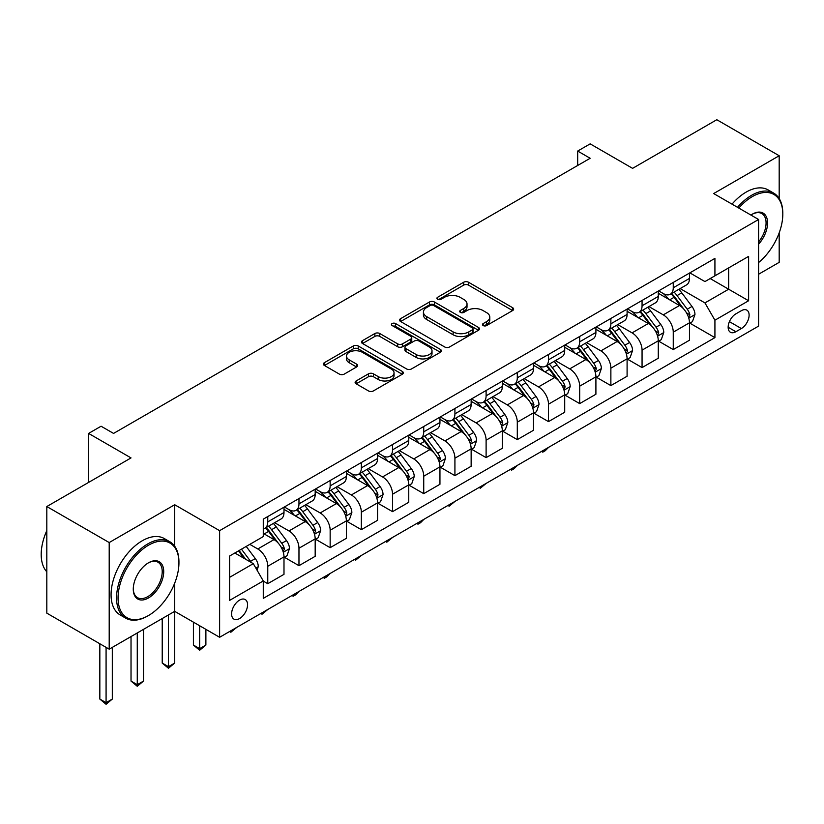 <?xml version="1.0" encoding="UTF-8"?>
<svg xmlns="http://www.w3.org/2000/svg" width="824" height="824" viewBox="0 0 824 824"><rect width="100%" height="100%" fill="white"/><g stroke="black" fill="none" stroke-linecap="round" stroke-linejoin="round"><path stroke-width="1.24" d="M483.183 325.562A2.421 1.401 0 0 0 486.613 325.562L512.641 310.545A3.461 1.998 0 0 0 513.651 309.124A3.461 1.998 0 0 0 512.641 307.713L468.547 282.261A3.461 1.998 0 0 0 463.654 282.261L437.626 297.279A2.421 1.401 0 0 0 436.916 298.278A2.421 1.401 0 0 0 437.626 299.267A2.421 1.401 0 0 0 441.056 299.267L444.424 297.32A11.083 6.396 0 0 1 460.101 297.32L463.778 299.442A11.083 6.396 0 0 1 467.023 303.963A11.083 6.396 0 0 1 463.778 308.485L460.41 310.432A2.421 1.401 0 0 0 459.699 311.421A2.421 1.401 0 0 0 460.41 312.409A2.421 1.401 0 0 0 463.84 312.409L467.208 310.473A11.083 6.396 0 0 1 482.885 310.473L486.551 312.595A11.083 6.396 0 0 1 489.796 317.116A11.083 6.396 0 0 1 486.551 321.638L483.183 323.585A2.421 1.401 0 0 0 482.473 324.574A2.421 1.401 0 0 0 483.183 325.562L483.183 323.585M239.578 618.556A11.289 6.52 120 0 0 246.953 608.596A11.289 6.52 120 0 0 245.222 599.553A11.289 6.52 120 0 0 239.578 600.109A11.289 6.52 120 0 0 232.203 610.059A11.289 6.52 120 0 0 233.934 619.112A11.289 6.52 120 0 0 239.578 618.556M356.133 380.966A3.461 1.998 0 0 0 355.113 382.377A3.461 1.998 0 0 0 356.133 383.788L368.493 390.926A3.461 1.998 0 0 0 373.396 390.926L402.297 374.24A3.461 1.998 0 0 0 403.317 372.829A3.461 1.998 0 0 0 402.297 371.418L358.213 345.967A3.461 1.998 0 0 0 353.311 345.967L324.409 362.653A3.461 1.998 0 0 0 323.399 364.064A3.461 1.998 0 0 0 324.409 365.475L339.354 374.106A3.461 1.998 0 0 0 344.247 374.106L356.617 366.958A3.461 1.998 0 0 0 357.637 365.547A3.461 1.998 0 0 0 356.617 364.136L349.211 359.861A9.27 5.346 0 0 1 346.492 356.071A9.27 5.346 0 0 1 352.219 351.127A9.27 5.346 0 0 1 362.313 352.291L391.338 369.049A9.27 5.346 0 0 1 394.047 372.829A9.27 5.346 0 0 1 388.331 377.773A9.27 5.346 0 0 1 378.237 376.609L373.396 373.818A3.461 1.998 0 0 0 368.493 373.818L356.133 380.966L356.133 383.788M779.185 198.553L779.185 155.746L716.798 119.727L632.585 168.353L590.159 143.86L577.686 151.06L590.159 158.27L113.568 433.424L101.084 426.224L88.611 433.424L88.611 482.411M174.698 546.25L174.698 504.741L109.201 542.553L46.814 506.544L131.026 457.917L88.611 433.424M174.698 504.741L219.617 530.666L758.595 219.493L758.595 326.098L219.617 637.282L219.617 530.666M779.185 155.746L713.677 193.558L758.595 219.493M444.672 346.956A3.461 1.998 0 0 0 449.574 346.956L478.466 330.269A3.461 1.998 0 0 0 479.486 328.848A3.461 1.998 0 0 0 478.466 327.437L434.382 301.986A3.461 1.998 0 0 0 429.489 301.986L400.588 318.672A3.461 1.998 0 0 0 399.568 320.083A3.461 1.998 0 0 0 400.588 321.504L444.672 346.956M393.099 326.088A2.421 1.401 0 0 1 395.561 326.428L395.561 323.554L440.387 349.428A3.461 1.998 0 0 1 441.396 350.839A3.461 1.998 0 0 1 440.387 352.26L411.485 368.946A3.461 1.998 0 0 1 406.582 368.946L362.498 343.484L362.498 340.662A3.461 1.998 0 0 0 361.478 342.073A3.461 1.998 0 0 0 362.498 343.484M362.498 340.662L374.868 333.524A3.461 1.998 0 0 1 379.761 333.524L397.642 343.845A3.461 1.998 0 0 0 402.545 343.845L410.743 339.107A3.461 1.998 0 0 0 411.763 337.696A3.461 1.998 0 0 0 410.743 336.274L392.131 325.531A2.421 1.401 0 0 1 391.421 324.543A2.421 1.401 0 0 1 392.924 323.245A2.421 1.401 0 0 1 395.561 323.554M109.201 542.553L109.201 649.168L46.814 613.149L46.814 506.544M758.595 274.238L779.185 262.351L779.185 232.873M741.373 310.689L735.884 313.851A10.939 6.314 120 0 0 728.746 323.492A10.939 6.314 120 0 0 730.414 332.257A10.939 6.314 120 0 0 735.884 331.722L741.373 328.549A10.939 6.314 120 0 0 748.522 318.909A10.939 6.314 120 0 0 746.853 310.143A10.939 6.314 120 0 0 741.373 310.689M689.853 272.868L704.942 281.581L714.923 275.824L714.923 258.386L263.278 519.151L263.278 536.579L229.597 556.025L229.597 600.397L263.278 580.951L263.278 598.379L714.923 337.624L714.923 320.196L704.942 302.902L680.14 288.585M714.923 275.824L748.614 256.377L748.614 300.75L714.923 320.196M109.201 649.168L174.698 611.346L219.617 637.282M577.686 151.06L577.686 165.47M710.185 278.563L728.653 289.224L728.653 267.903L748.614 256.377M704.942 302.902L728.653 289.224L748.614 300.75M229.597 577.346L253.298 563.668L234.83 552.997M263.278 581.095L267.769 583.691L267.769 566.253A14.111 8.147 -120 0 0 257.788 548.969L249.806 544.355M267.769 583.691L283.992 574.328L283.992 556.89A14.111 8.147 -120 0 0 274.011 539.607L263.278 533.406M284.362 557.251L298.968 565.676L298.968 548.248A14.111 8.147 -120 0 0 288.987 530.955L274.649 522.684M298.968 565.676L315.18 556.313L315.18 538.886A14.111 8.147 -120 0 0 305.199 521.592L283.992 509.345M315.561 539.246L330.156 547.672L330.156 530.244A14.111 8.147 -120 0 0 320.176 512.95L305.838 504.679M330.156 547.672L346.379 538.309L346.379 520.871A14.111 8.147 -120 0 0 336.388 503.588L315.18 491.341M346.75 521.231L361.345 529.667L361.345 512.229A14.111 8.147 -120 0 0 351.364 494.946L337.037 486.665M361.345 529.667L377.567 520.304L377.567 502.867A14.111 8.147 -120 0 0 367.586 485.583L346.379 473.337M377.938 503.227L392.533 511.653L392.533 494.225A14.111 8.147 -120 0 0 382.552 476.931L368.225 468.66M392.533 511.653L408.756 502.29L408.756 484.862A14.111 8.147 -120 0 0 398.775 467.569L377.567 455.322M409.126 485.223L423.732 493.648L423.732 476.221A14.111 8.147 -120 0 0 413.751 458.927L399.413 450.656M423.732 493.648L439.944 484.285L439.944 466.848A14.111 8.147 -120 0 0 429.963 449.564L408.756 437.317M440.325 467.208L454.92 475.644L454.92 458.206A14.111 8.147 -120 0 0 444.939 440.922L430.602 432.641M454.92 475.644L471.143 466.271L471.143 448.843A14.111 8.147 -120 0 0 461.162 431.56L439.944 419.313M471.513 449.204L486.108 457.629L486.108 440.201A14.111 8.147 -120 0 0 476.128 422.908L461.801 414.637M486.108 457.629L502.331 448.266L502.331 430.839A14.111 8.147 -120 0 0 492.35 413.545L471.143 401.298M502.702 431.199L517.297 439.625L517.297 422.187A14.111 8.147 -120 0 0 507.316 404.903L492.989 396.632M517.297 439.625L533.519 430.262L533.519 412.824A14.111 8.147 -120 0 0 523.539 395.541L502.331 383.294M533.89 413.185L548.496 421.62L548.496 404.182A14.111 8.147 -120 0 0 538.515 386.899L524.177 378.618M548.496 421.62L564.708 412.247L564.708 394.82A14.111 8.147 -120 0 0 554.727 377.536L533.519 365.289M565.089 395.18L579.684 403.606L579.684 386.178A14.111 8.147 -120 0 0 569.703 368.884L555.376 360.613M579.684 403.606L595.906 394.243L595.906 376.815A14.111 8.147 -120 0 0 585.926 359.522L564.708 347.275M596.277 377.176L610.872 385.601L610.872 368.163A14.111 8.147 -120 0 0 600.892 350.88L586.564 342.609M610.872 385.601L627.095 376.238L627.095 358.801A14.111 8.147 -120 0 0 617.114 341.517L595.906 329.27M627.466 359.161L642.061 367.586L642.061 350.159A14.111 8.147 -120 0 0 632.08 332.875L617.753 324.594M642.061 367.586L658.283 358.224L658.283 340.796A14.111 8.147 -120 0 0 648.303 323.502L627.095 311.266M658.664 341.157L673.26 349.582L673.26 332.154A14.111 8.147 -120 0 0 663.279 314.861L648.941 306.59M673.26 349.582L689.472 340.219L689.472 322.792A14.111 8.147 -120 0 0 679.491 305.498L658.283 293.251M658.654 290.872L663.279 293.54A14.111 8.147 -120 0 0 670.334 294.24A14.111 8.147 -120 0 0 673.26 287.782L673.26 282.447M627.466 308.887L632.08 311.554A14.111 8.147 -120 0 0 639.146 312.244A14.111 8.147 -120 0 0 642.061 305.786L642.061 300.461M596.277 326.891L600.892 329.559A14.111 8.147 -120 0 0 607.947 330.259A14.111 8.147 -120 0 0 610.872 323.791L610.872 318.466M565.089 344.896L569.703 347.563A14.111 8.147 -120 0 0 576.759 348.264A14.111 8.147 -120 0 0 579.684 341.806L579.684 336.47M533.89 362.91L538.515 365.578A14.111 8.147 -120 0 0 545.57 366.268A14.111 8.147 -120 0 0 548.496 359.81L548.496 354.485M502.702 380.915L507.316 383.582A14.111 8.147 -120 0 0 514.382 384.283A14.111 8.147 -120 0 0 517.297 377.814L517.297 372.489M471.513 398.929L476.128 401.587A14.111 8.147 -120 0 0 483.183 402.287A14.111 8.147 -120 0 0 486.108 395.829L486.108 390.494M440.325 416.934L444.939 419.601A14.111 8.147 -120 0 0 451.995 420.302A14.111 8.147 -120 0 0 454.92 413.833L454.92 408.508M409.126 434.938L413.751 437.606A14.111 8.147 -120 0 0 420.807 438.306A14.111 8.147 -120 0 0 423.732 431.848L423.732 426.513M377.938 452.953L382.552 455.61A14.111 8.147 -120 0 0 389.618 456.311A14.111 8.147 -120 0 0 392.533 449.853L392.533 444.517M346.75 470.957L351.364 473.625A14.111 8.147 -120 0 0 358.419 474.325A14.111 8.147 -120 0 0 361.345 467.857L361.345 462.532M315.561 488.962L320.176 491.629A14.111 8.147 -120 0 0 327.231 492.33A14.111 8.147 -120 0 0 330.156 485.872L330.156 480.536M284.362 506.976L288.987 509.634A14.111 8.147 -120 0 0 296.043 510.334A14.111 8.147 -120 0 0 298.968 503.876L298.968 498.541M689.853 323.152L714.923 337.624M670.334 294.24L686.557 284.877A14.111 8.147 -120 0 0 689.472 278.419L689.472 273.084M639.146 312.244L655.358 302.882A14.111 8.147 -120 0 0 658.283 296.424L658.283 291.088M607.947 330.259L624.17 320.897A14.111 8.147 -120 0 0 627.095 314.428L627.095 309.103M576.759 348.264L592.981 338.901A14.111 8.147 -120 0 0 595.906 332.443L595.906 327.107M545.57 366.268L561.793 356.905A14.111 8.147 -120 0 0 564.708 350.447L564.708 345.112M514.382 384.283L530.594 374.92A14.111 8.147 -120 0 0 533.519 368.452L533.519 363.127M483.183 402.287L499.406 392.924A14.111 8.147 -120 0 0 502.331 386.466L502.331 381.131M451.995 420.302L468.217 410.929A14.111 8.147 -120 0 0 471.143 404.471L471.143 399.135M420.807 438.306L437.019 428.943A14.111 8.147 -120 0 0 439.944 422.475L439.944 417.15M389.618 456.311L405.83 446.948A14.111 8.147 -120 0 0 408.756 440.49L408.756 435.154M358.419 474.325L374.642 464.952A14.111 8.147 -120 0 0 377.567 458.494L377.567 453.169M327.231 492.33L343.454 482.967A14.111 8.147 -120 0 0 346.379 476.499L346.379 471.173M296.043 510.334L312.255 500.971A14.111 8.147 -120 0 0 315.18 494.513L315.18 489.178M263.278 528.915A14.111 8.147 -120 0 0 264.844 528.349L281.066 518.976A14.111 8.147 -120 0 0 283.992 512.518L283.992 507.193M264.844 528.349A14.111 8.147 -120 0 0 267.769 521.88L267.769 516.555M253.298 563.668L263.278 580.951M168.457 614.951L168.457 666.668L174.698 663.073L174.698 583.145M484.151 325.902L486.551 324.522A11.083 6.396 0 0 0 489.796 320L489.796 317.116M467.023 303.963L467.023 306.847A11.083 6.396 0 0 1 463.778 311.369L461.378 312.76M512.59 310.566L468.547 285.145A3.461 1.998 0 0 0 463.654 285.145L438.595 299.606M478.425 330.29L434.382 304.87A3.461 1.998 0 0 0 429.489 304.87L400.629 321.525M472.348 329.847A2.421 1.401 0 0 0 473.058 328.848A2.421 1.401 0 0 0 472.348 327.859L433.651 305.519A2.421 1.401 0 0 0 430.221 305.519L426.667 307.568A11.083 6.396 0 0 0 423.423 312.1A11.083 6.396 0 0 0 426.667 316.622L453.118 331.897A11.083 6.396 0 0 0 468.794 331.897L472.348 329.847L472.348 332.721A2.421 1.401 0 0 0 473.058 331.732L473.058 328.848M423.423 312.1L423.423 314.974A11.083 6.396 0 0 0 426.667 319.506L426.667 316.622M472.348 332.721L468.794 334.771A11.083 6.396 0 0 1 453.118 334.771L426.667 319.506M362.539 343.515L374.868 336.398L374.868 333.524M411.763 337.696L411.763 340.57A3.461 1.998 0 0 1 410.743 341.991L402.545 346.719A3.461 1.998 0 0 1 397.642 346.719L379.761 336.398A3.461 1.998 0 0 0 374.868 336.398M395.561 326.428L440.335 352.281M416.202 354.557A9.27 5.346 0 0 0 426.296 355.711A9.27 5.346 0 0 0 432.013 350.767A9.27 5.346 0 0 0 429.304 346.986L419.076 341.084A3.461 1.998 0 0 0 414.173 341.084L405.974 345.822A3.461 1.998 0 0 0 404.955 347.234A3.461 1.998 0 0 0 405.974 348.655L416.202 354.557L416.202 357.431A9.27 5.346 0 0 0 426.296 358.594A9.27 5.346 0 0 0 432.013 353.651L432.013 350.767M404.955 347.234L404.955 350.118A3.461 1.998 0 0 0 405.974 351.529L405.974 348.655M416.202 357.431L405.974 351.529M394.047 372.829L394.047 375.713A9.27 5.346 0 0 1 388.331 380.657A9.27 5.346 0 0 1 378.237 379.493L373.396 376.702A3.461 1.998 0 0 0 368.493 376.702L356.174 383.819M346.492 356.071L346.492 358.955A9.27 5.346 0 0 0 349.211 362.735L349.211 359.861M356.576 366.989L349.211 362.735M402.256 374.271L358.213 348.84A3.461 1.998 0 0 0 353.311 348.84L324.46 365.506M689.472 323.368L692.469 321.638L694.962 314.428A9.352 5.397 -120 0 0 691.985 306.466L681.788 292.86A26.996 15.584 -120 0 0 678.842 289.327M668.697 299.267A26.996 15.584 -120 0 0 663.176 293.478M688.627 317.631L689.915 314.83A9.352 5.397 -120 0 0 687.237 309.206L677.04 295.6A26.996 15.584 -120 0 0 674.094 292.067M671.591 293.519A22.413 12.937 60 0 1 675.268 297.701L683.889 309.216M671.107 293.797A26.996 15.584 60 0 1 674.053 297.32L680.83 306.373M548.66 447.308L545.251 450.718L542.748 452.16L541.502 451.439M542.748 450.718L542.748 452.16M658.283 341.373L661.281 339.642L663.773 332.443A9.352 5.397 -120 0 0 660.786 324.481L650.589 310.864A26.996 15.584 -120 0 0 647.643 307.342M637.508 317.271A26.996 15.584 -120 0 0 631.977 311.493M657.428 335.646L658.726 332.834A9.352 5.397 -120 0 0 656.048 327.21L645.851 313.604A26.996 15.584 -120 0 0 642.905 310.071M640.392 311.524A22.413 12.937 60 0 1 644.069 315.705L652.701 327.221M639.908 311.802A26.996 15.584 60 0 1 642.854 315.334L649.642 324.378M517.462 465.313L514.052 468.732L511.56 470.164L510.313 469.443M511.56 468.722L511.56 470.164M627.095 359.377L630.092 357.647L632.585 350.447A9.352 5.397 -120 0 0 629.598 342.485L619.401 328.869A26.996 15.584 -120 0 0 616.455 325.346M606.32 335.286A26.996 15.584 -120 0 0 600.789 329.497M626.24 353.651L627.538 350.849A9.352 5.397 -120 0 0 624.86 345.225L614.663 331.608A26.996 15.584 -120 0 0 611.717 328.086M609.204 329.538A22.413 12.937 60 0 1 612.881 333.72L621.512 345.235M608.72 329.816A26.996 15.584 60 0 1 611.666 333.339L618.443 342.393M486.273 483.327L480.371 488.179L479.125 487.458M480.371 486.737L480.371 488.179M595.906 377.392L598.894 375.662L601.396 368.452A9.352 5.397 -120 0 0 598.409 360.49L588.212 346.883A26.996 15.584 -120 0 0 585.267 343.351M575.121 353.29A26.996 15.584 -120 0 0 569.6 347.501M595.052 371.655L596.339 368.853A9.352 5.397 -120 0 0 593.661 363.229L583.474 349.623A26.996 15.584 -120 0 0 580.529 346.09M578.015 347.543A22.413 12.937 60 0 1 581.692 351.724L590.324 363.24M577.531 347.821A26.996 15.584 60 0 1 580.477 351.343L587.255 360.397M455.085 501.332L449.183 506.183L447.926 505.462M449.183 504.741L449.183 506.183M564.708 395.396L567.705 393.666L570.198 386.466A9.352 5.397 -120 0 0 567.221 378.504L557.024 364.888A26.996 15.584 -120 0 0 554.078 361.365M543.933 371.294A26.996 15.584 -120 0 0 538.412 365.516M563.863 389.67L565.151 386.858A9.352 5.397 -120 0 0 562.473 381.234L552.276 367.628A26.996 15.584 -120 0 0 549.33 364.095M546.817 365.547A22.413 12.937 60 0 1 550.504 369.729L559.125 381.244M546.343 365.825A26.996 15.584 60 0 1 549.289 369.358L556.066 378.401M423.897 519.336L420.487 522.756L417.984 524.188L416.738 523.467M417.984 522.746L417.984 524.188M758.595 262.547A43.054 24.854 120 0 0 782.8 214.158A43.054 24.854 120 0 0 752.353 196.586A43.054 24.854 120 0 0 738.819 208.07M737.511 207.318A44.115 25.472 -60 0 1 751.612 195.288A44.115 25.472 -60 0 1 773.664 193.104A44.115 25.472 -60 0 1 782.8 213.303L782.8 214.158M750.932 215.064A21.527 12.432 -60 0 1 752.353 214.158L752.353 214.158A21.527 12.432 -60 0 1 767.237 219.462A21.527 12.432 -60 0 1 758.595 244.172M732.021 204.146A44.115 25.472 -60 0 1 746.122 192.116A44.115 25.472 -60 0 1 768.174 189.932L773.664 193.104M758.595 241.906A20.466 11.814 120 0 0 761.84 213.581A20.466 11.814 120 0 0 751.982 214.384M147.754 615.961L148.495 615.528A43.054 24.854 120 0 0 178.942 562.802A43.054 24.854 120 0 0 148.495 545.22A43.054 24.854 120 0 0 118.059 597.946A43.054 24.854 120 0 0 148.495 615.528L147.754 615.961A44.115 25.472 -60 0 1 125.691 618.144A44.115 25.472 -60 0 1 118.934 582.795A44.115 25.472 -60 0 1 147.754 543.922A44.115 25.472 -60 0 1 169.806 541.739A44.115 25.472 -60 0 1 178.942 561.937L178.942 562.802M148.495 597.946A21.527 12.432 -60 0 1 133.272 589.16A21.527 12.432 -60 0 1 148.495 562.802L148.495 562.802A21.527 12.432 -60 0 1 163.719 571.588A21.527 12.432 -60 0 1 148.495 597.946M133.282 588.717A20.466 11.814 120 0 0 137.515 597.668A20.466 11.814 120 0 0 147.754 596.648A20.466 11.814 120 0 0 161.123 578.613A20.466 11.814 120 0 0 157.981 562.215A20.466 11.814 120 0 0 148.114 563.019M125.691 618.144L120.201 614.972A44.115 25.472 -60 0 1 113.444 579.622A44.115 25.472 -60 0 1 142.264 540.76A44.115 25.472 -60 0 1 164.316 538.566L169.806 541.739M46.814 571.815A44.115 25.472 -60 0 1 46.814 530.584M533.519 413.401L536.517 411.67L539.009 404.471A9.352 5.397 -120 0 0 536.022 396.509L525.825 382.903A26.996 15.584 -120 0 0 522.88 379.37M512.744 389.309A26.996 15.584 -120 0 0 507.213 383.521M532.664 407.674L533.962 404.872A9.352 5.397 -120 0 0 531.284 399.249L521.087 385.632A26.996 15.584 -120 0 0 518.142 382.109M515.628 383.562A22.413 12.937 60 0 1 519.305 387.743L527.937 399.259M515.144 383.84A26.996 15.584 60 0 1 518.09 387.362L524.867 396.416M392.698 537.351L386.796 542.202L385.55 541.481M386.796 540.76L386.796 542.202M502.331 431.416L505.328 429.685L507.821 422.475A9.352 5.397 -120 0 0 504.834 414.513L494.637 400.907A26.996 15.584 -120 0 0 491.691 397.374M481.556 407.313A26.996 15.584 -120 0 0 476.025 401.535M501.476 425.689L502.774 422.877A9.352 5.397 -120 0 0 500.096 417.253L489.899 403.647A26.996 15.584 -120 0 0 486.953 400.114M484.44 401.566A22.413 12.937 60 0 1 488.117 405.748L496.748 417.263M483.956 401.844A26.996 15.584 60 0 1 486.902 405.367L493.679 414.421M361.509 555.355L355.608 560.207L354.361 559.486M355.608 558.765L355.608 560.207M471.143 449.42L474.13 447.69L476.622 440.49A9.352 5.397 -120 0 0 473.646 432.528L463.449 418.911A26.996 15.584 -120 0 0 460.503 415.389M450.357 425.318A26.996 15.584 -120 0 0 444.836 419.54M470.288 443.693L471.575 440.881A9.352 5.397 -120 0 0 468.897 435.257L458.711 421.651A26.996 15.584 -120 0 0 455.765 418.128M453.252 419.571A22.413 12.937 60 0 1 456.929 423.752L465.55 435.278M452.767 419.849A26.996 15.584 60 0 1 455.713 423.382L462.491 432.425M330.321 573.36L326.912 576.779L324.419 578.211L323.163 577.49M324.419 576.769L324.419 578.211M439.944 467.424L442.941 465.694L445.434 458.494A9.352 5.397 -120 0 0 442.447 450.532L432.26 436.926A26.996 15.584 -120 0 0 429.314 433.393M419.169 443.333A26.996 15.584 -120 0 0 413.648 437.544M439.099 461.697L440.387 458.896A9.352 5.397 -120 0 0 437.709 453.272L427.512 439.656A26.996 15.584 -120 0 0 424.566 436.133M422.053 437.585A22.413 12.937 60 0 1 425.74 441.767L434.361 453.282M421.579 437.863A26.996 15.584 60 0 1 424.525 441.386L431.302 450.44M299.133 591.375L295.723 594.784L293.22 596.226L291.974 595.505M293.22 594.784L293.22 596.226M408.756 485.439L411.753 483.709L414.245 476.499A9.352 5.397 -120 0 0 411.258 468.537L401.061 454.93A26.996 15.584 -120 0 0 398.116 451.398M387.98 461.337A26.996 15.584 -120 0 0 382.449 455.559M407.901 479.712L409.198 476.9A9.352 5.397 -120 0 0 406.52 471.276L396.323 457.67A26.996 15.584 -120 0 0 393.378 454.137M390.864 455.59A22.413 12.937 60 0 1 394.542 459.771L403.173 471.287M390.38 455.868A26.996 15.584 60 0 1 393.326 459.401L400.103 468.444M267.934 609.379L262.032 614.23L260.786 613.509M262.032 612.788L262.032 614.23M377.567 503.443L380.564 501.713L383.057 494.513A9.352 5.397 -120 0 0 380.07 486.551L369.873 472.935A26.996 15.584 -120 0 0 366.927 469.412M356.792 479.352A26.996 15.584 -120 0 0 351.261 473.563M376.712 497.717L378.01 494.915A9.352 5.397 -120 0 0 375.332 489.281L365.135 475.675A26.996 15.584 -120 0 0 362.189 472.152M359.676 473.594A22.413 12.937 60 0 1 363.353 477.776L371.984 489.302M359.192 473.872A26.996 15.584 60 0 1 362.138 477.405L368.915 486.448M236.745 627.383L230.844 632.245L229.587 631.514M230.844 630.793L230.844 632.245M346.379 521.448L349.366 519.728L351.858 512.518A9.352 5.397 -120 0 0 348.882 504.556L338.685 490.95A26.996 15.584 -120 0 0 335.739 487.417M325.593 497.356A26.996 15.584 -120 0 0 320.072 491.567M345.524 515.721L346.811 512.919A9.352 5.397 -120 0 0 344.133 507.296L333.947 493.679A26.996 15.584 -120 0 0 331.001 490.156M328.488 491.609A22.413 12.937 60 0 1 332.165 495.791L340.786 507.306M328.003 491.887A26.996 15.584 60 0 1 330.949 495.409L337.727 504.463M199.655 625.756L199.655 648.663L205.887 645.058L205.887 629.361M205.887 645.058L199.655 650.249L193.413 645.058L193.413 622.151M193.413 645.058L199.655 648.663L199.655 650.249M315.18 539.462L318.177 537.732L320.67 530.522A9.352 5.397 -120 0 0 317.683 522.56L307.496 508.954A26.996 15.584 -120 0 0 304.55 505.431M294.405 515.361A26.996 15.584 -120 0 0 288.884 509.582M314.335 533.736L315.623 530.924A9.352 5.397 -120 0 0 312.945 525.3L302.748 511.694A26.996 15.584 -120 0 0 299.802 508.161M297.289 509.613A22.413 12.937 60 0 1 300.966 513.795L309.597 525.31M296.815 509.891A26.996 15.584 60 0 1 299.761 513.424L306.538 522.467M174.698 663.073L168.457 668.254L162.225 663.073L162.225 618.556M162.225 663.073L168.457 666.668L168.457 668.254M283.992 557.467L286.989 555.736L289.482 548.537A9.352 5.397 -120 0 0 286.494 540.575L276.298 526.958A26.996 15.584 -120 0 0 273.352 523.436M283.137 551.74L284.434 548.939A9.352 5.397 -120 0 0 281.757 543.304L271.559 529.698A26.996 15.584 -120 0 0 268.614 526.176M266.101 527.618A22.413 12.937 60 0 1 269.778 531.799L278.409 543.325M265.616 527.896A26.996 15.584 60 0 1 268.562 531.429L275.34 540.472M137.268 632.956L137.268 684.682L143.51 681.077L143.51 629.361M143.51 681.077L137.268 686.268L131.026 681.077L131.026 636.561M131.026 681.077L137.268 684.682L137.268 686.268M257.047 570.146L258.293 566.541A9.352 5.397 -120 0 0 255.306 558.579L246.211 546.436M251.413 562.576A9.352 5.397 -120 0 0 250.568 561.319L241.463 549.175M239.125 550.525L245.665 559.249M238.476 550.906L244.017 558.301M106.08 647.365L106.08 702.687L112.311 699.082L112.311 647.365M112.311 699.082L106.08 704.273L99.838 699.082L99.838 643.76M99.838 699.082L106.08 702.687L106.08 704.273M257.788 548.969L274.011 539.607M288.987 530.955L305.199 521.592M320.176 512.95L336.388 503.588M351.364 494.946L367.586 485.583M382.552 476.931L398.775 467.569M413.751 458.927L429.963 449.564M444.939 440.922L461.162 431.56M476.128 422.908L492.35 413.545M507.316 404.903L523.539 395.541M538.515 386.899L554.727 377.536M569.703 368.884L585.926 359.522M600.892 350.88L617.114 341.517M632.08 332.875L648.303 323.502M663.279 314.861L679.491 305.498M673.26 287.782L689.472 278.419M673.26 332.154L689.472 322.792M642.061 350.159L658.283 340.796M642.061 305.786L658.283 296.424M610.872 368.163L627.095 358.801M610.872 323.791L627.095 314.428M579.684 386.178L595.906 376.815M579.684 341.806L595.906 332.443M548.496 404.182L564.708 394.82M548.496 359.81L564.708 350.447M517.297 422.187L533.519 412.824M517.297 377.814L533.519 368.452M486.108 440.201L502.331 430.839M486.108 395.829L502.331 386.466M454.92 458.206L471.143 448.843M454.92 413.833L471.143 404.471M423.732 476.221L439.944 466.848M423.732 431.848L439.944 422.475M392.533 494.225L408.756 484.862M392.533 449.853L408.756 440.49M361.345 512.229L377.567 502.867M361.345 467.857L377.567 458.494M330.156 530.244L346.379 520.871M330.156 485.872L346.379 476.499M298.968 548.248L315.18 538.886M298.968 503.876L315.18 494.513M267.769 566.253L283.992 556.89M267.769 521.88L283.992 512.518M729.415 321.638L741.373 328.549M728.148 327.252L735.884 331.722M486.551 324.522L486.551 321.638M460.41 312.409L460.41 310.432M463.778 311.369L463.778 308.485M437.626 299.267L437.626 297.279M463.654 285.145L463.654 282.261M468.547 285.145L468.547 282.261M512.641 310.545L512.641 307.713M400.588 321.504L400.588 318.672M429.489 304.87L429.489 301.986M434.382 304.87L434.382 301.986M478.466 330.269L478.466 327.437M453.118 334.771L453.118 331.897M468.794 334.771L468.794 331.897M379.761 336.398L379.761 333.524M397.642 346.719L397.642 343.845M402.545 346.719L402.545 343.845M410.743 341.991L410.743 339.107M440.387 352.26L440.387 349.428M368.493 376.702L368.493 373.818M373.396 376.702L373.396 373.818M378.237 379.493L378.237 376.609M356.617 366.958L356.617 364.136M324.409 365.475L324.409 362.653M353.311 348.84L353.311 345.967M358.213 348.84L358.213 345.967M402.297 374.24L402.297 371.418M688.782 318.146L694.9 314.613M677.04 295.6L681.788 292.86M669.696 299.843L674.053 297.32M687.237 309.206L691.985 306.466M686.495 312.852L689.915 314.83M657.583 336.161L663.711 332.618M645.851 313.604L650.589 310.864M638.497 317.848L642.854 315.334M656.048 327.21L660.786 324.481M655.307 330.867L658.726 332.834M626.394 354.166L632.523 350.633M614.663 331.608L619.401 328.869M607.309 335.852L611.666 333.339M624.86 345.225L629.598 342.485M624.118 348.871L627.538 350.849M595.206 372.17L601.335 368.637M583.474 349.623L588.212 346.883M576.12 353.867L580.477 351.343M593.661 363.229L598.409 360.49M592.93 366.876L596.339 368.853M564.018 390.185L570.136 386.641M552.276 367.628L557.024 364.888M544.932 371.871L549.289 369.358M562.473 381.234L567.221 378.504M561.731 384.89L565.151 386.858M532.819 408.189L538.947 404.656M521.087 385.632L525.825 382.903M513.733 389.876L518.09 387.362M531.284 399.249L536.022 396.509M530.543 402.895L533.962 404.872M501.631 426.193L507.759 422.661M489.899 403.647L494.637 400.907M482.545 407.89L486.902 405.367M500.096 417.253L504.834 414.513M499.354 420.909L502.774 422.877M470.442 444.208L476.571 440.665M458.711 421.651L463.449 418.911M451.356 425.895L455.713 423.382M468.897 435.257L473.646 432.528M468.166 438.914L471.575 440.881M439.254 462.213L445.372 458.68M427.512 439.656L432.26 436.926M420.168 443.899L424.525 441.386M437.709 453.272L442.447 450.532M436.967 456.918L440.387 458.896M408.055 480.217L414.184 476.684M396.323 457.67L401.061 454.93M388.969 461.914L393.326 459.401M406.52 471.276L411.258 468.537M405.779 474.933L409.198 476.9M376.867 498.232L382.995 494.688M365.135 475.675L369.873 472.935M357.781 479.918L362.138 477.405M375.332 489.281L380.07 486.551M374.59 492.937L378.01 494.915M345.678 516.236L351.797 512.703M333.947 493.679L338.685 490.95M326.592 497.933L330.949 495.409M344.133 507.296L348.882 504.556M343.392 510.942L346.811 512.919M314.48 534.24L320.608 530.707M302.748 511.694L307.496 508.954M295.394 515.937L299.761 513.424M312.945 525.3L317.683 522.56M312.203 528.957L315.623 530.924M283.291 552.255L289.42 548.712M271.559 529.698L276.298 526.958M264.205 533.942L268.562 531.429M281.757 543.304L286.494 540.575M281.015 546.961L284.434 548.939M255.862 568.096L258.231 566.727M250.568 561.319L255.306 558.579"/></g></svg>
